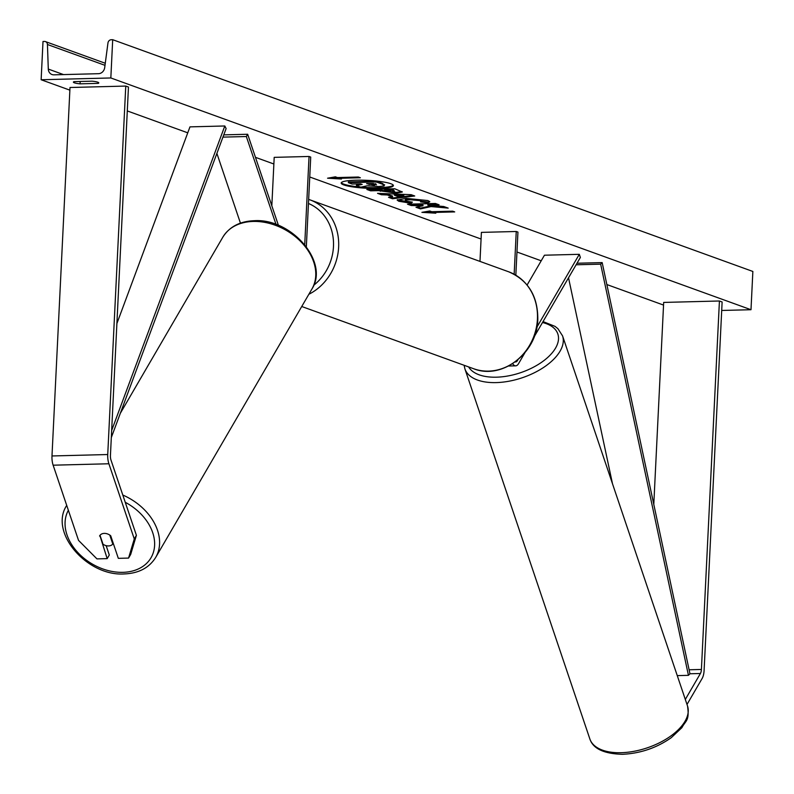 <?xml version="1.0" encoding="UTF-8"?>
<svg xmlns="http://www.w3.org/2000/svg" width="794" height="794" viewBox="0 0 794 794"><rect width="100%" height="100%" fill="white"/><g stroke="black" fill="none" stroke-linecap="round" stroke-linejoin="round"><path stroke-width="1.19" d="M240.443 223.144L216.891 153.401M306.345 246.706L310.722 157.083L309.045 156.468L304.727 244.641M276.034 224.454L246.348 136.528L222.945 137.124M223.779 134.871L247.668 134.255L246.348 136.528M278.436 225.387L247.668 134.255M271.826 205.795L274.198 157.361L309.045 156.468M99.875 535.503L107.18 558.629L96.947 558.887L78.527 540.377L53.138 465.195A12.396 5.419 -91.5 0 1 51.987 455.964L70.001 87.499L125.76 86.07L107.736 454.535A12.396 5.419 -91.5 0 0 108.897 463.765L134.275 538.947L136.399 535.315L111.011 460.123A6.203 2.71 -91.5 0 1 110.435 455.508L128.459 87.042L125.76 86.07M136.399 535.315L130.682 554.44L128.559 558.083L118.326 558.341L110.703 535.761A7.751 5.687 -149.8 0 0 104.282 533.389A7.751 5.687 -149.8 0 0 99.707 535.761A7.751 5.687 -149.8 0 0 99.558 536.039M106.148 545.657L109.294 554.986L107.18 558.629M128.559 558.083L134.275 538.947M685.311 699.445L700.407 673.501A6.203 2.71 88.5 0 0 701.41 669.461L719.424 300.995L722.123 301.968L704.099 670.434A12.396 5.419 88.5 0 1 702.104 678.523L687.009 704.457M653.79 504.408L663.675 302.425L719.424 300.995M527.107 285.016L544.456 255.211L579.302 254.318L580.364 257.454L534.074 336.974M512.646 363.682A11.622 5.082 88.5 0 0 515.693 365.836A11.622 5.082 88.5 0 0 518.571 363.622L524.874 352.784M515.217 361.915A7.751 3.384 88.5 0 0 515.594 361.955A7.751 3.384 88.5 0 0 517.509 360.486L517.896 359.821M479.983 261.405L481.402 232.384L516.249 231.491L517.936 232.096L515.832 275.2M516.249 231.491L514.155 274.258M536.863 327.237L579.302 254.318M100.014 535.315A7.751 5.687 30.2 0 1 104.282 533.389A7.751 5.687 30.2 0 1 109.77 535.057L112.788 544.019A7.751 5.687 30.2 0 1 108.52 545.935A7.751 5.687 30.2 0 1 103.031 544.267L100.014 535.315M112.788 544.019L113.234 543.255M390.797 183.712A26.142 3.96 -177.2 0 0 361.558 180.169A26.142 3.96 -177.2 0 0 341.182 183.037A26.142 3.96 -177.2 0 0 343.782 184.913A26.142 3.96 -177.2 0 0 373.021 188.456A26.142 3.96 -177.2 0 0 393.397 185.588A26.142 3.96 -177.2 0 0 390.797 183.712M341.321 182.66A26.142 3.96 -177.2 0 0 343.822 184.148A26.142 3.96 -177.2 0 0 360.387 187.037M80.174 81.484L80.065 83.836L98.178 83.38A9.687 1.469 -177.2 0 0 98.784 82.904A9.687 1.469 -177.2 0 0 92.114 81.177L74.001 81.643A9.687 1.469 -177.2 0 0 73.395 82.119A9.687 1.469 -177.2 0 0 74.368 82.814A9.687 1.469 -177.2 0 0 80.065 83.836M411.064 203.254L398.806 201.259L397.149 200.078L406.27 198.371L427.956 200.564L429.782 201.795L427.857 202.788L420.542 201.884L420.86 200.733L410.2 199.76C405.754 199.929 404.344 200.376 405.972 201.12L412.394 202.133L411.064 203.254L411.103 202.49L397.367 199.701M420.899 199.969L421.664 201.289L420.899 199.969L410.24 198.996C405.794 199.165 404.384 199.612 406.002 200.356M405.277 199.84L405.972 201.12M396.305 193.131L378.549 190.62L370.58 190.818L366.848 189.468L394.727 188.754L402.3 192.019L396.305 193.131L396.345 192.356L378.589 189.855L378.549 190.62M431.092 206.569L448.183 208.107L443.757 206.509L427.807 205.12L439.112 204.822L435.38 203.472L407.501 204.187L411.232 205.537L422.954 205.775L415.996 207.264L420.483 208.891L431.092 206.569L431.132 205.805L445.355 207.085M41.139 79.747L110.832 77.961L112.698 39.7L111.239 39.74A3.484 3.097 -70.1 0 0 107.964 42.945L104.699 67.629A6.59 5.846 109.9 0 1 98.506 73.693L53.903 74.835A6.59 5.846 109.9 0 1 51.977 74.527A6.59 5.846 109.9 0 1 48.295 69.078L47.441 44.504A3.484 3.097 -70.1 0 0 44.474 41.447L43.005 41.486L41.139 79.747L69.872 90.149M663.546 305.075L606.854 284.55M541.21 260.789L516.963 252.006M481.075 239.024L309.749 176.993M273.87 164.001L255.469 157.341M187.751 132.826L127.288 110.932M721.706 310.464L750.995 309.72L110.832 77.961M337.43 177.558L335.405 176.824L327.575 178.203L341.47 179.017L339.455 178.293L360.357 177.757L358.342 177.022L337.43 177.558M435.817 213.179L421.912 212.355L429.752 210.976L431.767 211.71L452.679 211.174L454.704 211.909L433.792 212.445L435.817 213.179M392.514 196.843L387.293 194.957L381.398 194.738L377.547 193.339L411.153 194.689L414.726 195.989L392.524 198.768L388.544 197.329L392.514 196.843L392.554 196.078L387.333 194.193L387.293 194.957M750.995 309.72L752.861 271.459L112.698 39.7M98.228 82.377L98.178 83.38M378.728 186.55L367.294 185.766L360.774 187.185L356.446 185.617L362.193 184.416L360.555 183.821L352.089 184.039L348.348 182.68L376.287 181.965L382.668 184.277L384.038 185.945L378.728 186.55M348.348 182.68L348.387 181.915L376.326 181.201L382.708 183.513L384.078 185.181M384.633 184.724L384.038 185.945M376.326 181.201L376.287 181.965M356.446 185.617L356.486 184.853L360.863 183.93M361.121 187.106A26.142 3.96 -177.2 0 0 393.298 185.201M339.455 178.293L339.485 177.519L358.392 177.042M330.85 177.628L339.455 178.134M433.792 212.445L433.832 211.68L452.729 211.194M433.802 212.286L425.187 211.78M417.346 206.976L420.512 208.117L431.132 205.805M420.512 208.117L420.483 208.891M409.515 204.137L411.272 204.773L422.994 205.001L422.954 205.775M418.488 204.594L418.448 205.358M411.272 204.773L411.232 205.537M427.807 205.12L427.847 204.356L437.147 204.108M392.216 191.781L393.725 190.907L391.968 190.272L384.604 190.461L392.216 191.781M393.755 190.143L394.469 191.384L393.755 190.143L392.008 189.508L391.968 190.272M392.008 189.508L384.633 189.697L384.604 190.461M378.589 189.855L370.619 190.054L370.58 190.818M370.619 190.054L368.853 189.419M402.052 191.612L396.345 192.356M429.574 201.398L427.897 202.023L427.857 202.788M427.897 202.023L421.664 201.249M411.61 202.063L411.103 202.49M394.419 195.215L397.427 196.307L403.809 195.562L394.419 195.215L394.459 194.451L403.848 194.798L403.809 195.562M387.333 194.193L381.438 193.974L381.398 194.738M381.438 193.974L379.969 193.438M413.168 195.423L392.564 198.004L392.524 198.768M392.564 198.004L390.162 197.13M374.411 185.201L375.77 184.377L373.319 183.493L366.62 183.662L374.411 185.201L375.81 183.613M376.495 184.833L375.77 184.377M368.624 183.613L374.44 184.436M111.656 430.527L224.811 125.978L189.965 126.871L116.887 323.545M111.309 437.573L226.121 128.568L224.811 125.978M677.272 675.625L688.438 675.337L689.956 673.769L602.17 262.596L577 263.241M576.097 264.789L600.651 264.154L602.17 262.596M688.438 675.337L600.651 264.154M612.502 483.794L568.524 277.791M51.987 455.964L107.736 454.535M53.138 465.195L108.897 463.765M689.103 669.779L701.41 669.461M689.956 673.769L700.407 673.501M313.769 285.215A47.66 42.261 -70.1 0 0 333.47 246.557A47.66 42.261 -70.1 0 0 308.459 203.472M308.658 199.403L309.839 199.81A51.541 45.695 109.9 0 1 338.641 247.083A51.541 45.695 109.9 0 1 308.856 294.276M508.626 271.776C528.159 280.232 537.885 296.083 537.816 319.327C537.379 352.764 502.026 380.326 473.532 368.694A51.541 45.695 -70.1 0 0 537.429 319.049A51.541 45.695 -70.1 0 0 508.626 271.776L309.839 199.81M68.363 510.284A47.66 34.996 -149.8 0 0 76.74 551.324A47.66 34.996 -149.8 0 0 122.862 572.335A47.66 34.996 -149.8 0 0 154.622 544.952A47.66 34.996 -149.8 0 0 125.244 502.284M66.627 505.55A51.541 37.834 30.2 0 1 66.716 505.401L66.627 505.55C48.9 532.714 87.34 576.504 124.291 573.933C138.662 573.367 149.143 567.859 155.703 557.408L311.883 289.076A51.541 37.834 -149.8 0 0 303.407 244.463A51.541 37.834 -149.8 0 0 253.256 221.437A51.541 37.834 -149.8 0 0 222.796 237.227C229.367 226.776 239.838 221.268 254.219 220.702C291.17 218.122 329.609 261.921 311.883 289.076M122.802 495.039A51.541 37.834 30.2 0 1 155.703 557.408M104.997 65.336L47.441 44.504M63.52 74.586L48.295 69.078M382.708 183.513L382.668 184.277M396.266 192.366L396.226 193.131M380.435 190.52L380.395 191.285M398.846 200.495L398.806 201.259M410.319 198.996L410.28 199.76M410.24 198.996L410.2 199.76M374.52 184.436L374.49 185.201M369.121 183.791L369.091 184.555M589.853 738.946C593.039 748.692 603.926 753.814 622.506 754.3C640.371 753.446 656.618 747.918 671.228 737.705L681.907 727.651C685.589 720.515 689.708 721.021 687.515 705.975A51.541 26.788 161.3 0 1 670.275 736.375A51.541 26.788 161.3 0 1 621.077 752.702A51.541 26.788 161.3 0 1 589.853 738.946L464.897 368.843A51.541 26.788 -18.7 0 0 496.131 382.599A51.541 26.788 -18.7 0 0 545.319 366.272A51.541 26.788 -18.7 0 0 562.559 335.872L557.894 328.666L555.036 326.374L543.036 321.58M542.491 322.523A47.66 24.773 161.3 0 1 552.108 352.933A47.66 24.773 161.3 0 1 496.389 377.19A47.66 24.773 161.3 0 1 468.639 366.927M508.597 366.014L515.693 365.836M301.74 306.504L473.532 368.694M271.359 204.425L271.905 204.098M120.36 413.237L222.796 237.227M105.274 63.262L45.486 41.616M687.515 705.975L562.559 335.872M464.113 365.29L464.897 368.843"/></g></svg>
